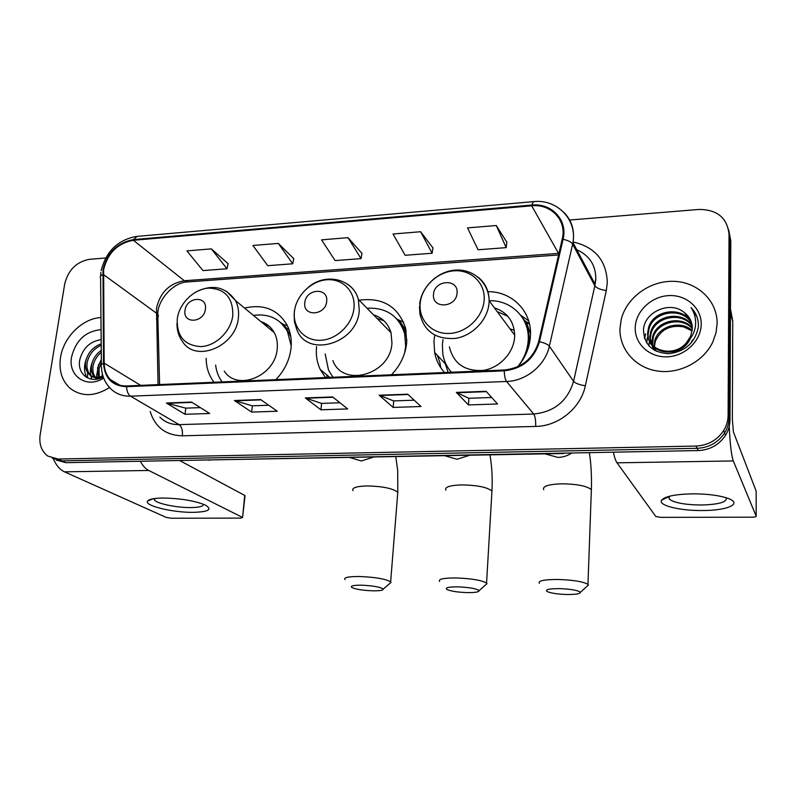 <?xml version="1.0" encoding="UTF-8"?>
<svg xmlns="http://www.w3.org/2000/svg" width="796" height="796" viewBox="0 0 796 796"><rect width="100%" height="100%" fill="white"/><g stroke="black" fill="none" stroke-linecap="round" stroke-linejoin="round"><path stroke-width="1.19" d="M434.755 335.176L433.979 340.887L434.596 352.379C436.059 360.081 439.362 366.797 444.516 372.528M517.858 366.677C525.559 357.444 529.758 347.195 530.464 335.952L530.484 335.454C531.887 311.256 511.908 291.326 487.918 291.684M316.579 346.559L316.539 346.897C315.753 354.996 316.987 362.518 320.231 369.453L325.455 377.563M391.513 374.767C400.488 365.314 405.562 354.489 406.716 342.28L405.691 328.509C398.398 306.579 382.886 297.147 359.145 300.211M206.174 358.319C206.224 367.354 208.741 375.195 213.716 381.861L214.024 382.269M275.884 379.652C284.54 370.508 289.585 360.031 291.028 348.2C291.863 339.793 290.59 332.151 287.187 325.285C277.894 309.455 263.685 303.724 244.571 308.082M326.867 377.503L326.838 374.926M529.529 324.181L526.027 322.201M56.357 460.088L65.949 462.675L698.221 450.566C709.992 449.959 719.096 444.884 725.534 435.322C728.44 430.606 729.912 425.571 729.972 420.218L730.798 240.86L728.619 229.676M52.357 458.257L61.998 460.854L697.117 448.317C708.957 447.71 718.111 442.596 724.579 432.984C727.504 428.238 728.987 423.173 729.046 417.8L729.922 237.546L729.046 417.8C728.987 423.173 727.504 428.238 724.579 432.984C718.111 442.596 708.957 447.71 697.117 448.317L61.998 460.854L52.357 458.257M60.506 357.553C58.715 370.389 61.839 380.578 69.879 388.13C81.361 396.985 94.585 396.786 109.559 387.533C94.585 396.786 81.361 396.985 69.879 388.13C61.839 380.578 58.715 370.389 60.506 357.553C63.431 337.245 82.456 318.39 100.963 317.534C82.456 318.39 63.431 337.245 60.506 357.553M619.975 328.489C619.258 349.006 635.118 367.583 657.118 370.976C679.068 374.508 703.574 361.832 712.848 341.872L716.012 332.788L717.126 323.445C717.395 300.639 697.465 281.854 673.615 281.326C649.785 280.57 626.462 297.684 621.198 319.574L619.975 328.489C619.258 349.006 635.118 367.583 657.118 370.976C679.068 374.508 703.574 361.832 712.848 341.872L716.012 332.788L717.126 323.445C717.395 300.639 697.465 281.854 673.615 281.326C649.785 280.57 626.462 297.684 621.198 319.574L619.975 328.489M103.619 269.715C107.679 253.058 117.599 243.238 133.39 240.283L531.688 205.816C550.424 203.716 566.125 219.398 562.613 237.437L538.653 341.623C533.41 358.518 521.937 367.981 504.256 370.011L126.693 385.951C120.057 386.13 114.584 383.99 110.276 379.523C106.326 375.185 104.286 369.722 104.167 363.145L103.619 269.715M102.983 269.764L103.5 363.304C104.664 378.279 112.355 386.07 126.584 386.687L504.206 370.827C522.335 368.747 534.096 359.046 539.479 341.723L563.07 239.258C567.976 220.164 551.628 202.781 531.728 205.06L133.499 239.596C117.311 242.641 107.142 252.69 102.983 269.764M506.833 242.213L496.286 225.527L467.531 227.885L478.068 249.765L506.186 247.636L506.853 242.044M432.934 247.914L420.616 231.736L393.035 233.994L405.144 255.287L432.138 253.237L432.954 247.745M228.134 263.715L211.348 248.879L186.911 250.889L202.97 270.59L226.969 268.769L228.173 263.556M293.744 258.66L278.321 243.397L252.899 245.476L267.755 265.685L292.699 263.794L293.784 258.491M361.961 253.397L348.021 237.676L321.554 239.845L335.096 260.581L361.036 258.62L361.991 253.227M105.659 257.994L89.55 259.317C76.506 261.725 68.227 269.924 64.715 283.893L40.158 434.676C38.904 444.128 41.462 451.262 47.83 456.078L58.018 459.023L696.002 446.049C707.903 445.422 717.106 440.278 723.624 430.616C726.549 425.84 728.051 420.756 728.111 415.343L729.027 234.203C727.196 217.786 717.166 209.537 698.928 209.447L569.677 220.024M486.137 391.314L497.52 403.98L468.456 404.945L456.337 392.408L486.137 391.314M260.64 399.562L277.287 411.243L251.616 412.089L234.412 400.527L260.64 399.562M191.567 402.089L209.676 413.482L185 414.288L166.384 403.015L191.567 402.089M407.731 394.189L421.024 406.507L393.164 407.423L379.195 395.224L407.731 394.189M332.638 396.935L347.683 408.925L320.947 409.811L305.286 397.93L332.638 396.935M320.947 409.811L321.584 403.413M339.962 402.766L321.494 403.413L305.286 397.93M393.164 407.423L393.702 400.895M414.209 400.189L393.632 400.905L379.195 395.224M185 414.288L185.806 408.139M200.373 407.632L185.697 408.139L166.384 403.015M251.616 412.089L252.332 405.821M268.74 405.254L252.242 405.821L234.412 400.527M468.456 404.945L468.884 398.279M491.679 397.483L468.824 398.279L456.337 392.408M348.021 237.676L361.036 258.62M278.321 243.397L292.699 263.794M211.348 248.879L226.969 268.769M420.616 231.736L432.138 253.237M496.286 225.527L506.186 247.636M98.236 377.195L97.59 367.842L101.341 359.484M99.311 377.035L99.032 368.707L101.371 362.548M96.883 379.135L94.983 377.672L95.848 377.881M94.366 377.025C91.639 373.623 90.764 369.404 91.759 364.359C93.042 358.737 96.207 354.071 101.261 350.349M97.102 379.105L96.455 378.538M95.271 377.175C92.983 373.822 92.296 369.841 93.222 365.235C94.306 360.29 96.993 355.981 101.281 352.32M102.923 375.901C97.291 378.12 92.674 377.563 89.062 374.22C85.849 370.807 84.774 366.349 85.839 360.827C88.087 352.519 93.202 346.857 101.201 343.832M101.739 377.702C97.132 378.697 93.411 377.821 90.555 375.085C87.341 371.682 86.267 367.225 87.331 361.712C89.331 354.061 93.958 348.578 101.211 345.275M101.072 329.683C85.709 331.126 75.869 340.22 71.56 356.976C67.779 376.17 86.943 389.135 103.669 378.04M101.162 339.653C90.465 341.255 83.421 347.613 80.048 358.717C76.088 373.782 90.067 384.448 103.281 376.966M91.769 376.657L91.53 378.448M86.744 377.523C83.938 371.891 83.799 365.692 86.336 358.936M91.829 379.214C89.769 373.722 89.988 367.891 92.495 361.732M96.624 379.185L96.425 377.991M96.336 377.264L98.644 364.359M102.057 376.259L102.386 373.931M193.229 512.345C172.672 512.664 143.429 505.54 147.648 500.973C149.23 499.142 154.315 498.157 162.921 498.027C180.125 498.336 194.164 500.634 205.03 504.923C212.86 509.4 208.92 511.868 193.229 512.345M154.165 498.595L154.514 500.117C157.22 503.749 176.971 507.758 190.742 507.569C199.239 507.44 203.477 506.336 203.477 504.256M87.868 369.971L87.769 370.707M87.58 372.428L87.59 377.961M53.322 458.824C56.198 465.371 59.919 469.71 64.486 471.839L166.245 517.42L171.279 518.236L240.571 518.116L242.571 517.49L244.73 495.44L179.597 460.496M140.325 461.252C142.733 465.76 145.539 468.824 148.752 470.466L242.233 517.271M244.73 495.44L245.019 496.017M372.966 590.821C379.762 590.891 383.165 590.324 383.184 589.139C380.627 587.04 373.334 585.717 361.304 585.169C352.946 585.179 349.842 585.985 352.021 587.587C356.25 589.388 363.235 590.463 372.966 590.821M344.976 579.617C343.504 577.548 348.26 576.503 359.225 576.503C375.095 577.13 385.572 578.911 390.647 581.836L391.035 582.393L389.264 583.916M205.398 309.137C207.627 295.276 186.334 296.749 185.02 310.44C182.642 324.261 204.084 322.997 205.398 309.137M224.273 371.105C237.218 391.712 275.406 376.001 277.187 348.917C277.814 342.887 276.839 337.454 274.262 332.609C271.237 327.176 266.799 323.514 260.949 321.614M291.217 345.932L287.436 331.365C280.063 318.689 268.73 313.375 253.446 315.405M290.878 337.255L288.918 332.609L280.879 322.778M268.829 325.902L264.779 324.778M215.646 365.016C216.333 371.344 218.452 376.906 222.004 381.702L222.164 381.921M283.535 324.489L287.386 325.693M467.421 592.612C475.083 592.672 478.963 592.035 479.043 590.702C476.675 588.632 469.54 587.348 457.63 586.841C448.228 586.871 444.685 587.756 446.994 589.518C451.034 591.249 457.849 592.274 467.421 592.612M439.591 581.428C438.059 579.13 443.471 577.966 455.829 577.946C471.501 578.523 481.749 580.234 486.565 583.08L486.973 583.677L485.112 585.319M326.678 301.356C328.589 287.018 305.744 288.6 304.798 302.759C302.719 317.047 325.733 315.694 326.678 301.356M332.837 360.588C342.907 388.229 390.766 374.498 391.94 343.036L391.025 332.678C388.249 323.604 382.418 317.664 373.533 314.858M404.527 353.275L405.671 346.35L404.647 333.653C398.786 315.823 386.249 307.346 367.036 308.241M406.836 340.33L405.88 334.947C404.288 328.798 401.353 323.554 397.065 319.226M383.961 320.798L376.976 318.36M448.138 372.379L445.342 363.901M440.785 367.752L439.86 362.538L437.352 355.344M325.166 353.971L328.519 370.07L333.017 377.244M397.453 319.365L403.662 322.31M567.08 594.503C575.747 594.552 580.165 593.836 580.344 592.343C578.165 590.324 571.18 589.08 559.379 588.612C548.812 588.662 544.743 589.637 547.17 591.557C551.021 593.209 557.658 594.194 567.08 594.503M539.35 583.339C537.788 580.801 543.976 579.518 557.916 579.468C573.389 579.995 583.408 581.637 587.965 584.403L588.403 585.01L586.463 586.781M457.053 292.988C458.595 278.152 434.009 279.854 433.512 294.5C431.78 309.296 456.556 307.833 457.053 292.988M449.362 346.757C453.441 363.543 464.675 371.424 483.043 370.419C499.5 368.12 513.858 352.837 514.644 336.758L514.694 335.186C514.017 321.325 507.241 312.201 494.366 307.803M517.639 366.777C524.096 358.737 527.629 349.882 528.226 340.22L528.265 339.255C529.27 317.505 510.823 299.833 489.142 300.739M443.004 339.633L442.367 344.519L442.835 354.25C444.059 361.095 446.914 367.095 451.402 372.239M528.474 347.345L529.221 340.579C529.38 331.733 527.002 323.922 522.067 317.126M514.306 330.231L510.017 328.897M507.848 316.301L497.192 311.614M514.654 333.594L513.51 333.594M529.41 323.683L525.231 320.957M520.683 315.206L528.643 320.818M702.012 510.535C679.645 510.763 658.023 505.41 661.526 500.236C664.72 496.386 675.038 494.256 692.49 493.828C707.594 493.868 719.494 495.41 728.191 498.445C743.126 503.808 726.997 510.694 702.012 510.535M668.998 496.356L669.177 499.032C674.122 502.793 684.779 504.793 701.147 505.022C719.027 504.505 727.355 502.077 726.141 497.739M613.358 452.188C614.452 457.372 615.676 460.924 617.029 462.824L655.785 516.465L660.64 517.35L752.16 517.191C754.817 517.131 756.16 516.803 756.18 516.216L756.15 491.092L733.414 431.949L732.35 419.452L732.748 321.186L730.459 313.654M729.245 426.417C730.032 444.029 731.385 455.531 733.305 460.934L756.18 516.216M730.489 308.938L732.748 321.186M654.392 350.28L654.262 349.713M654.143 349.116L653.924 347.245M653.884 346.588L654.8 340.34C658.899 325.733 681.127 319.942 692.182 330.509M654.551 349.563L654.392 347.663M654.382 346.996L655.297 341.394C660.551 329.544 670.013 324.698 683.684 326.867L692.122 330.977M653.198 348.28L652.879 347.782M652.69 347.215L652.222 345.454M652.113 344.847L651.864 341.136L652.79 336.061C657.188 320.35 681.973 315.126 692.331 327.992M653.028 347.703L652.62 345.922M652.531 345.295L653.297 337.136C657.615 321.703 681.764 316.32 692.321 328.619M692.45 340.011L690.888 343.335M656.541 351.374L650.82 343.494M650.63 342.927L649.805 336.827L650.74 331.713C655.446 314.878 682.809 310.38 692.162 325.564M655.118 350.678L651.148 344.001M650.969 343.424L650.332 337.912L651.257 332.808C655.884 316.261 682.6 311.554 692.231 326.161M684.659 312.868C670.61 299.953 644.024 312.002 643.496 329.833C644.083 344.787 652.571 352.747 668.958 353.713C685.306 351.504 695.107 342.658 698.341 327.166L698.41 325.564C698.39 318.579 695.953 312.599 691.097 307.634C694.918 313.515 696.321 319.972 695.306 327.007C694.271 332.997 691.425 338.101 686.759 342.32L690.799 335.832L692.331 328.39C692.261 322.012 689.714 316.828 684.659 312.868L691.147 321.494M686.759 342.32C674.321 358.638 645.894 350.708 647.715 332.43L648.65 327.285C653.675 309.306 683.694 305.724 691.694 323.206M690.44 338.35C681.267 359.901 646.183 354.379 648.242 333.534L649.178 328.4C654.123 310.709 683.466 306.878 691.833 323.793M635.228 327.693C634.641 343.912 649.536 357.693 667.337 356.817C685.127 356.19 701.177 340.797 701.206 324.27C701.505 307.724 686.023 294.421 668.521 295.615C651.019 296.57 635.566 311.485 635.228 327.693M691.097 307.634L696.938 316.788M644.621 338.728L645.596 333.832L644.372 337.992M646.7 343.016L647.407 337.603L646.432 342.579M648.909 345.902L649.456 341.832L648.631 345.583M65.949 462.675L58.018 459.023M729.972 420.218L728.111 415.343M698.221 450.566L696.002 446.049M568.762 453.043L562.951 453.153M209.746 460.247L207.637 459.959M133.39 240.283L184.334 280.739C169.399 283.346 160.115 292.48 156.504 308.151L158.056 384.627M573.08 241.994C595.02 246.969 606.433 260.501 607.308 282.61L606.303 290.52L585.339 385.791C580.851 407.96 558.454 426.218 535.698 426.427L182.374 435.81C165.886 435.372 155.15 427.273 150.175 411.522M101.391 364.757L100.604 278.51C99.749 277.048 100.425 275.744 102.634 274.62M504.206 370.827C504.415 376.001 505.191 379.553 506.555 381.483L130.524 396.169C128.126 394.478 126.813 391.324 126.584 386.687M539.479 341.723C544.554 342.897 547.847 344.389 549.359 346.2C545.35 365.215 526.076 381.045 506.555 381.483L533.718 414.029C554.324 411.9 567.608 401.005 573.578 381.344L594.831 285.784L595.657 279.436M159.857 417.154C164.991 422.268 171.399 424.756 179.08 424.636L130.524 396.169C122.435 396.358 115.728 393.781 110.405 388.418C104.793 382.677 101.798 375.463 101.41 366.777C100.545 365.483 101.231 364.329 103.5 363.304M563.07 239.258C568.055 240.392 571.249 242.014 572.652 244.143L549.359 346.2L573.578 381.344C575.478 383.354 579.398 384.836 585.339 385.791M563.648 212.144C571.807 220.303 574.911 230.452 572.981 242.581L572.652 244.143L594.831 285.784C596.622 288.132 600.443 289.704 606.303 290.52M531.728 205.06L533.529 201.627C556.911 198.92 577.14 219.278 572.981 242.581L595.119 284.331L595.766 279.625C596.105 265.675 589.766 255.705 576.752 249.695M533.141 201.667L137.071 236.372L133.499 239.596M729.027 234.203L729.922 237.546M182.374 435.81C182.791 430.457 181.697 426.736 179.08 424.636L533.718 414.029C535.181 416.388 535.837 420.517 535.698 426.427M531.688 205.816L558.563 253.397L184.334 280.739L188.214 281.874M103.281 274.451L157.787 314.161L159.598 384.567M104.167 363.145L140.663 385.363M156.404 319.067C158.384 317.505 158.852 315.873 157.787 314.161C157.499 300.4 173.031 282.421 187.169 281.953L558.623 254.969M333.036 397.254L305.853 398.239M261.088 399.871L235.039 400.826M192.045 402.388L167.061 403.303M408.089 394.508L379.702 395.542M486.446 391.652L456.775 392.736M148.752 470.466L64.486 471.839M397.622 494.396L397.791 492.296C392.896 488.416 382.667 486.296 367.095 485.938C356.31 486.276 351.613 487.858 352.976 490.664M373.503 457.133L361.374 460.954L349.961 457.581M232.81 315.425C233.119 297.823 225.029 288.709 208.552 288.092C193.806 289.038 179.269 303.346 177.269 318.858C176.583 336.31 184.503 345.573 201.02 346.618C215.965 345.971 231.019 331.226 232.81 315.425M176.991 323.226C176.861 330.231 178.722 336.37 182.573 341.653C195.896 363.255 236.203 346.32 238.372 317.723C239.099 311.365 238.133 305.654 235.487 300.57L226.492 291.227M289.336 330.539L280.58 322.509M491.809 493.241L491.948 491.013C487.281 487.242 477.272 485.202 461.919 484.903C449.79 485.311 444.447 487.082 445.879 490.197M469.69 455.292L456.984 459.232L444.855 455.77M353.991 307.943C355.613 291.585 342.797 278.5 326.967 279.764C311.166 280.779 296.052 295.595 294.421 311.624C292.56 327.654 304.818 341.215 320.878 340.27C336.917 339.564 352.598 324.28 353.991 307.943M294.102 313.664L294.45 321.853L296.789 329.484C307.097 358.588 357.722 343.623 359.255 310.36L358.379 299.425C356.548 292.868 352.926 287.784 347.504 284.152M406.149 330.688L400.776 322.559L396.478 318.589M591.289 491.978L591.368 489.659C586.941 485.998 577.15 484.048 561.996 483.809C548.335 484.306 542.245 486.276 543.718 489.719M571.866 452.984C567.578 455.81 562.941 457.282 557.956 457.411L545.041 453.859M484.167 299.903C485.341 282.968 471.053 269.476 454.058 270.819C437.074 271.924 421.323 287.276 420.129 303.853C418.686 320.45 432.357 334.449 449.64 333.434C466.894 332.678 483.252 316.818 484.167 299.903M419.462 306.4L419.88 313.694C424.059 331.415 435.89 339.643 455.352 338.4C472.814 335.812 488.137 319.475 489.082 302.44L489.142 300.769C489.043 290.898 485.351 283.018 478.068 277.137M530.524 333.733L527.121 324.131L521.062 315.694M733.305 460.934L617.029 462.824M730.469 313.107L732.678 320.4M446.546 365.205L434.596 352.379M329.793 377.374L320.231 369.453M214.293 382.249L213.716 381.861M725.534 435.322L723.624 430.616M563.608 453.511L204.671 460.018M100.873 272.441L100.585 276.222M101.152 270.63C106.087 251.357 117.798 239.964 136.295 236.442M110.276 379.523L119.947 385.254M90.555 375.085L89.062 374.22M153.489 498.704L147.648 500.973M154.514 500.117L154.722 498.515M245.059 495.679L242.571 517.49M383.184 589.139L391.035 582.393M395.781 456.705L397.702 470.476L397.791 492.296L390.647 581.836M274.262 332.609L235.487 300.57C225.248 286.351 211.686 283.694 194.791 292.61M288.918 332.609L287.436 331.365M283.356 324.4L280.63 322.549M479.043 590.702L486.973 583.677M489.968 454.914C491.938 466.356 492.605 478.386 491.948 491.013L486.565 583.08M391.025 332.678L358.379 299.425C352.847 278.759 325.663 272.451 308.5 287.087M294.978 308.211L294.311 311.714M405.88 334.947L404.647 333.653M580.344 592.343L588.403 585.01M589.398 452.645C591.13 464.197 591.786 476.535 591.368 489.659L587.965 584.403M514.694 335.186L489.142 300.769C488.923 282.789 473.391 268.879 455.65 270.083C437.909 271.068 421.512 286.6 419.631 304.281M529.221 340.579L528.265 339.255M527.131 324.141L521.251 315.962M668.759 496.694L661.526 500.236M669.177 499.032L669.227 496.286M655.297 341.394L654.8 340.34M653.297 337.136L652.79 336.061M651.257 332.808L650.74 331.713M649.178 328.4L648.65 327.285"/></g></svg>
